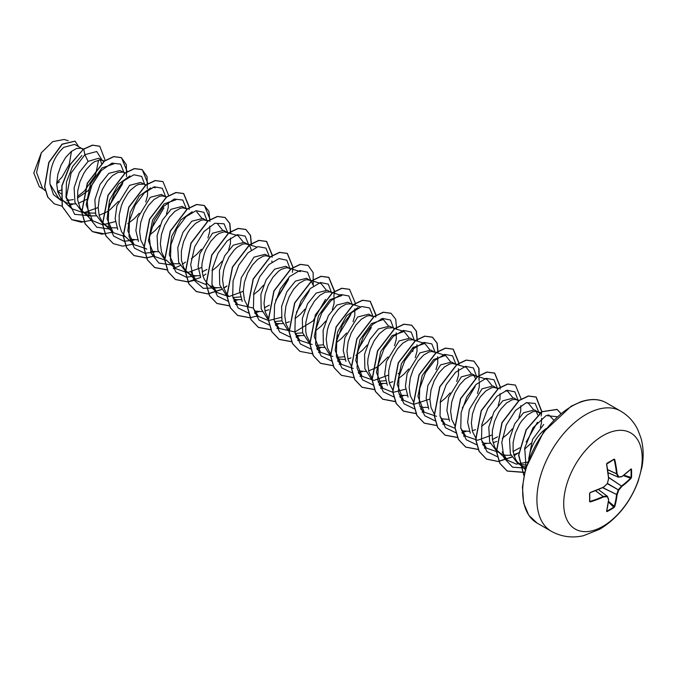 <?xml version="1.0" encoding="UTF-8"?>
<svg xmlns="http://www.w3.org/2000/svg" width="676" height="676" viewBox="0 0 676 676"><rect width="100%" height="100%" fill="white"/><g stroke="black" fill="none" stroke-linecap="round" stroke-linejoin="round"><path stroke-width="1.01" d="M606.752 510.997L607.006 511.597L606.575 511.369A110.949 58.229 -115.8 0 0 608.552 499.657A110.999 28.967 -132.4 0 0 607.352 496.691A110.999 40.137 -159.2 0 1 603.719 496.868A110.949 69.391 -175.5 0 1 590.232 501.938L589.582 501.541A110.18 34.425 -103.4 0 0 589.582 493.379L590.232 492.508A110.949 58.229 -4.2 0 0 603.719 486.999A110.999 77.824 -27.7 0 0 607.352 483.517A110.999 77.824 -92.3 0 0 608.552 478.642A110.949 58.229 -115.8 0 0 606.575 464.201L607.006 463.204A110.18 34.425 -16.6 0 0 610.614 461.167A110.18 34.425 -16.6 0 0 614.07 459.122L613.901 459.418A109.791 34.307 163.4 0 1 610.597 461.37M606.854 511.115A109.791 82.818 24.3 0 0 613.901 507.051L614.205 506.594A110.551 69.146 -124.5 0 0 616.554 494.705L616.58 494.578A110.611 88.683 -99.6 0 0 618.227 489.973L618.379 489.72A110.611 88.683 -20.4 0 0 621.54 485.985L621.641 485.9A110.551 69.146 4.5 0 0 630.767 477.915L631.494 477.34L631.08 478.355A110.949 69.391 -175.5 0 1 621.928 486.357A110.999 88.995 159.6 0 1 618.76 490.108A110.999 88.995 80.4 0 1 617.095 494.722A110.949 69.391 55.5 0 1 614.737 506.654L614.07 507.524A110.18 83.114 -155.7 0 1 610.614 509.636A110.18 83.114 -155.7 0 1 607.006 511.597M602.958 526.3A55.5 32.042 -60 0 1 563.708 503.637A55.5 32.042 -60 0 1 602.958 435.665A55.5 32.042 -60 0 1 642.2 458.328A55.5 32.042 -60 0 1 602.958 526.3M614.07 459.122L614.737 459.486A110.949 69.391 55.5 0 1 617.095 473.707A110.999 40.137 39.2 0 1 618.76 476.935A110.999 28.967 12.4 0 0 621.928 476.487A110.949 58.229 -4.2 0 0 631.08 468.924L631.494 469.178A110.18 83.114 35.7 0 1 631.604 473.284A110.18 83.114 35.7 0 1 631.494 477.34M529.114 458.167A27.361 15.793 -60 0 1 546.276 428.44M57.612 191.35L61.339 190.049M61.017 193.818L57.536 191.046M81.695 148.45L74.656 144.385L63.764 147.343C53.869 156.494 49.272 168.738 49.973 184.058L58.77 198.389L60.941 199.64M66.797 200.519L73.354 199.589M83.114 149.396L81.103 148.264L76.591 148.458L71.132 151.601L65.665 157.432L61.001 165.333L57.832 174.433L56.683 183.72L57.84 192.136L60.84 198.203M61.026 198.44L63.797 201.169L66.755 202.885L70.093 203.856L75.509 203.907M78.348 203.332L87.61 198.947M102.431 160.415L98.654 158.235L88.1 161.395L79.286 172.507L74.115 187.759L74.96 202.403L82.202 211.918L87.491 214.85L90.829 215.821L96.246 215.881M84.162 212.856L95.324 213.126M103.977 161.496L101.992 160.288L99.811 159.975L94.648 161.64L91.86 163.567L86.401 169.397L83.917 173.141L79.92 181.768L77.715 191.088L77.698 200.071L80.022 207.701L82.024 210.735L85.962 214.089M99.085 215.298L106.166 212.281L109.994 209.729L118.452 201.347M125.288 173.039L119.922 170.513L108.836 173.369L100.04 184.447L94.868 199.707L95.696 214.393L102.929 223.891L108.228 226.823L111.565 227.795L116.973 227.846M122.576 172.203L118.063 172.397L112.596 175.54L107.129 181.371L102.465 189.272L99.296 198.372L98.155 207.659L99.304 216.083L102.313 222.15M102.49 222.379L106.69 226.054M146.024 185.004L140.659 182.486L129.572 185.342L116.872 205.901L115.148 218.644L117.759 229.527M143.304 184.176L138.791 184.371L136.113 185.579L130.544 190.117L127.865 193.344L123.201 201.245L121.393 205.707L119.179 215.027L119.17 224.01L121.486 231.64L124.832 236.11L133.975 244.619L127.823 230.837L130.214 212.323L139.34 195.972L150.689 187.86M130.088 239.22L137.727 239.811M164.631 196.327L161.387 194.46L150.3 197.308L137.608 217.866L135.876 230.626L138.521 241.509M166.752 196.978L162.012 195.888L159.528 196.344L154.06 199.479L148.602 205.31L143.929 213.219L140.769 222.32L139.619 231.598L140.769 240.022L143.777 246.089M150.824 251.193L158.446 251.785M186.779 209.247L182.123 206.425L171.036 209.281L162.24 220.359L157.069 235.637L157.897 250.306L165.13 259.795M185.883 208.597L182.74 207.862L180.264 208.309L174.797 211.453L169.33 217.283L164.665 225.184L161.496 234.285L160.356 243.571L161.505 251.987L164.69 258.291M171.045 262.981L173.766 263.708L179.174 263.758M207.65 221.348L202.859 218.399L191.773 221.246L182.959 232.358L177.78 247.61L178.633 262.263L185.866 271.769L191.156 274.701L194.494 275.673L199.927 275.724M206.619 220.57L203.476 219.835L200.992 220.283L195.533 223.418L190.066 229.249L187.582 232.992L183.593 241.619L181.379 250.94L181.371 259.922L183.686 267.552L185.689 270.586L189.626 273.941M226.832 232.24L223.587 230.372L212.501 233.22L199.809 253.77L198.076 266.53L200.721 277.422M243.056 241.814L238.189 235.713L224.212 231.8L219.049 233.457L216.261 235.392L210.802 241.222L206.129 249.123L204.321 253.585L202.116 262.913L201.82 267.51L202.969 275.935L204.422 279.518L207.769 283.988L216.903 292.505L211.943 284.376M210.363 285.914L215.23 287.646L220.646 287.697M247.56 244.205L244.323 242.338L233.237 245.194L224.677 255.832L219.421 270.535L219.725 284.959L226.088 294.905M232.916 297.55L240.453 296.916M251.286 250.019L250.297 246.867L248.084 244.509L244.94 243.774L242.464 244.222L236.997 247.365L234.217 249.976L229.054 256.939L225.057 265.558L223.697 270.197L222.556 279.475L223.705 287.9L226.714 293.967M226.891 294.204L228.496 295.961M233.245 298.893L235.966 299.62L241.374 299.671M268.296 256.179L265.06 254.311L253.973 257.159L241.256 277.785L239.549 290.562L242.211 301.454M270.206 256.762L265.676 255.739L263.192 256.196L257.733 259.33L252.266 265.161L247.602 273.07L244.433 282.171L243.284 291.449L244.442 299.874L247.441 305.941M254.489 311.045L262.111 311.636M264.95 311.061L268.668 309.752M289.032 268.152L285.787 266.276L274.701 269.132L266.158 279.763L260.894 294.432L261.181 308.873L267.535 318.827M274.583 321.514L281.926 320.855M290.579 269.225L288.593 268.017L286.413 267.713L281.25 269.369L278.461 271.304L273.003 277.135L268.33 285.035L265.169 294.136L264.02 303.423L265.169 311.839L268.178 317.906M274.718 322.832L277.43 323.559L282.847 323.61M285.686 323.035L289.404 321.717M311.18 281.072L306.524 278.25L295.437 281.098L286.877 291.753L281.613 306.456L281.934 320.88L288.297 330.817M295.116 333.462L302.654 332.829M310.284 280.422L307.141 279.687L304.665 280.134L299.198 283.269L293.73 289.108L289.066 297.009L285.897 306.11L284.757 315.388L285.906 323.812L289.091 330.116M295.446 334.806L298.167 335.524L303.575 335.583M330.496 292.091L327.26 290.224L316.174 293.071L307.605 303.727L302.349 318.421L302.662 332.837L309.025 342.783M316.047 345.453L323.39 344.802M332.845 356.446L320.576 352.348L314.272 336.513L318.489 315.76L329.981 299.662L341.853 295.564L329.905 291.914L325.393 292.108L319.934 295.243L314.467 301.074L309.802 308.974L307.994 313.444L305.78 322.765L305.772 331.739L306.642 335.786L309.828 342.081M316.689 346.949L324.311 347.548M351.233 304.056L347.988 302.189L336.901 305.045L328.359 315.675L323.094 330.344L323.39 344.794L329.736 354.739M336.775 357.427L344.126 356.767M360.452 306.879L350.641 303.879L346.129 304.073L340.662 307.217L337.882 309.828L332.719 316.79L328.722 325.41L327.37 330.049L326.221 339.335L327.37 347.751L330.556 354.055M337.425 358.922L345.047 359.522M347.886 358.948L351.03 357.874M371.961 316.03L368.724 314.163L357.638 317.01L344.904 337.713L343.222 350.523L345.926 361.398M373.87 316.613L369.341 315.591L366.865 316.047L361.398 319.182L355.931 325.012L351.267 332.922L348.098 342.022L346.957 351.3L348.106 359.725L351.292 366.029M358.162 370.896L365.775 371.487M368.614 370.913L375.704 367.896L379.532 365.344L387.99 356.962M394.607 328.587L389.46 326.128L378.374 328.984L369.814 339.631L364.558 354.317L364.854 368.733L371.217 378.695M378.053 381.34L385.59 380.715M392.105 327.818L387.593 328.012L384.914 329.22L379.346 333.767L374.183 340.729L370.195 349.348L367.981 358.677L367.685 363.274L368.842 371.699L372.028 377.994M378.383 382.684L381.095 383.41L386.511 383.461M389.351 382.886L392.874 381.653M413.433 339.969L410.188 338.101L399.102 340.949L386.393 361.584L384.686 374.377L387.365 385.278M413.526 404.349L403.504 400.234L397.209 384.382L401.434 363.629L412.909 347.548L424.79 343.45L412.842 339.791L408.329 339.986L402.862 343.121L397.404 348.96L392.731 356.86L390.922 361.322L388.717 370.642L388.7 379.625L389.57 383.664L392.756 389.967M399.119 394.657L401.831 395.375L407.248 395.435M434.161 351.942L430.925 350.075L419.838 352.923L407.138 373.498L405.414 386.25L408.034 397.133M436.071 352.526L431.541 351.503L429.066 351.959L423.599 355.094L418.131 360.925L413.467 368.826L410.298 377.935L409.157 387.213L410.307 395.637L413.492 401.933M419.847 406.622L422.568 407.349L427.993 407.4M454.897 363.916L451.661 362.04L440.575 364.896L427.883 385.447L426.142 398.198L428.787 409.081M456.807 364.499L452.278 363.477L449.793 363.925L444.335 367.068L438.868 372.899L434.203 380.799L431.034 389.9L429.885 399.186L431.043 407.603L434.043 413.67M441.09 418.774L448.712 419.373M477.045 376.836L472.389 374.014L461.302 376.862L448.594 397.505L446.887 410.307L449.565 421.199M476.149 376.186L473.014 375.442L470.53 375.898L465.063 379.033L459.604 384.864L454.931 392.773L451.771 401.874L450.622 411.152L451.771 419.576L454.956 425.88M461.826 430.747L469.448 431.339M472.287 430.764L475.431 429.699M497.781 388.801L493.125 385.979L482.039 388.835L469.321 409.47L467.615 422.255L470.285 433.139M496.885 388.151L493.742 387.416L491.266 387.872L485.799 391.007L480.332 396.837L475.667 404.738L472.499 413.839L471.358 423.125L472.507 431.55L475.693 437.845M482.047 442.535L484.768 443.262L490.193 443.312M493.015 442.738L496.742 441.428M518.653 400.902L513.861 397.953L502.775 400.809L493.97 411.887L488.79 427.139L489.635 441.808L496.868 451.323L502.158 454.264L505.496 455.235L510.912 455.286M517.622 400.124L514.478 399.389L511.994 399.837L506.535 402.972L501.068 408.811L498.584 412.554L494.595 421.173L492.382 430.494L492.373 439.476L494.688 447.106L496.691 450.148L500.629 453.495M513.752 454.703L518.974 452.7M539.702 413.205L534.589 409.926L523.503 412.774L514.706 423.86L509.518 439.138L510.372 453.799L517.605 463.297L522.894 466.229L526.004 467.158M519.219 464.091L526.604 465.215M538.35 412.098L535.215 411.354L532.73 411.811L527.263 414.946L521.804 420.776L519.32 424.52L515.323 433.147L513.118 442.467L513.101 451.45L515.425 459.08L517.427 462.114L521.365 465.468M77.495 198.043L88.379 190.522L100.386 172.025M101.518 163.533L100.403 159.984M110.433 203.932L122.491 183.956M127.772 223.731L134.363 218.618L139.188 213.32M145.72 201.997L147.495 195.685L147.621 190.167M151.906 227.871L163.955 207.895M149.81 234.851L155.1 230.592L159.916 225.285M166.457 213.962L168.223 207.659L168.349 202.141M191.274 258.798L196.564 254.531L201.389 249.224M207.921 237.901L209.695 231.598L209.822 226.08M202.132 271.913L206.991 269.411M212.011 270.763L217.3 266.505L222.117 261.198M228.657 249.875L230.423 243.571L230.55 238.053M253.475 294.711L258.764 290.443L263.589 285.137M272.022 261.992L271.828 260.987M264.333 307.825L269.411 305.18M276.307 299.696L288.356 279.712M294.947 318.649L300.228 314.382L305.053 309.084M313.487 285.931L311.315 281.199M315.675 330.615L320.965 326.356L325.79 321.049M332.322 309.726L334.096 303.423L334.029 296.891M336.411 342.588L341.701 338.321L346.518 333.023M353.049 321.734L354.824 315.388L354.756 308.864M359.235 347.574L371.293 327.59M355.846 355.399L362.429 350.295L367.254 344.988M394.522 345.639L396.297 339.327L396.229 332.803M398.13 373.853L400.707 371.513M412.766 351.537L413.501 347.067M398.612 378.501L403.902 374.234L408.718 368.935M415.25 357.646L417.024 351.3L416.957 344.768M435.995 369.578L437.761 363.274L437.693 356.742M440.076 402.44L445.366 398.172L450.191 392.874M456.722 381.551L458.497 375.239L458.429 368.716M475.38 378.425L474.045 375.493M477.459 393.516L479.225 387.213L479.352 381.695M481.549 426.379L486.83 422.12L491.655 416.813M498.195 405.49L499.961 399.178L500.088 393.669M492.407 439.493L497.485 436.857M502.276 438.352L507.566 434.085L512.391 428.787M518.923 417.455L520.697 411.152L520.824 405.634M513.135 451.467L519.709 447.833M537.699 414.861L536.245 411.405M524.508 449.253L531.023 443.262M540.344 427.511L541.425 423.125L541.645 418.317M56.699 182.74L62.048 177.053L69.256 164.285L71.512 151.297M43.61 189.238L39.309 186.753L33.8 172.997L41.32 152.793L52.72 141.63L64.152 139.476L68.234 140.726M41.32 152.793L36.555 172.448L42.427 188.139L45.258 190.776M69.028 200.426L66.485 198.321M543.707 424.443L532.519 439.501L528.649 459.224M88.1 161.395L84.872 154.669L96.719 151.517L102.177 160.271M100.42 171.535L88.024 190.852M61.195 200.62L53.455 194.612L49.973 184.058M92.722 216.033L74.63 214.326L66.366 197.079L71.124 173.031L84.872 154.669L83.739 149.151L92.578 145.222L99.778 146.253L105.194 160.389M73.312 204.084L68.208 205.656M62.074 206.146L54.376 203.907L47.852 197.155L44.743 186.956L48.925 162.578L62.251 144.241L75.104 141.174L78.678 146.7M83.57 149.058L70.084 164.488L61.803 185.9L62.167 206.459L71.884 219.717L62.336 206.56L61.972 186.001L70.262 164.589L83.57 149.058L92.409 145.12L99.693 146.202M54.291 203.856L47.683 197.054L44.574 186.863L48.748 162.477L62.074 144.14L75.019 141.123M59.496 181.861L56.683 183.576M98.603 160.111L95.468 175.168L84.534 190.852M84.246 191.139L77.427 196.615M549.267 415.301L553.695 420.024M527.635 462.13L516.354 464.142L507.177 460.086L502.209 451.965M526.317 402.642L528.455 403.302L533.33 409.402M498.432 452.227L486.441 448.12L481.473 439.983M505.58 390.677L507.718 391.328L512.594 397.429M492.086 434.964L477.628 440.253L465.713 436.138L460.745 428.018M475.042 375.704L486.982 379.363L491.866 385.455M454.999 428.297L444.985 424.173L440.008 416.036M457.027 364.567L466.254 367.389L471.121 373.49M436.519 416.298L424.249 412.199L417.937 396.373L422.162 375.611L433.637 359.531L445.518 355.424L450.393 361.516M429.885 399.051L413.695 404.358M424.79 343.45L429.666 349.551M405.642 389.165L393.035 392.393L382.777 388.269L376.473 372.408L380.706 351.638L392.181 335.575L404.054 331.485L408.929 337.577M388.421 375.112L373.963 380.411L362.049 376.287L355.745 360.452L359.97 339.682L371.454 323.61L383.317 319.52L388.193 325.612M353.303 368.437L341.312 364.313L335.161 350.548L337.552 332.034L346.67 315.684L358.01 307.563M312.118 344.473L299.84 340.383L294.871 332.22M311.889 280.768L321.117 283.599L326.001 289.7M325.528 299.316L313.208 320.72M312.887 321.058L294.905 331.975L279.103 328.418L274.135 320.272M281.241 317.348L268.634 320.568L258.376 316.436L253.407 308.315M253.365 308.053L237.648 304.462L232.671 296.341M243.284 291.314L228.834 296.612L216.911 292.497M206.197 284.647L196.175 280.532L191.198 272.36M217.452 223.748L222.328 229.84M201.82 267.383L187.37 272.673L175.439 268.566L169.296 254.767L171.696 236.254L180.805 219.928L192.153 211.799M196.716 211.782L201.592 217.875M166.98 260.683L154.711 256.584L148.407 240.757L152.624 219.987L164.107 203.907L175.98 199.809M146.244 248.709L133.975 244.611M125.516 236.744L113.247 232.645L107.095 218.88L109.478 200.358L118.604 184.007L129.961 175.887M115.376 221.584L102.777 224.804L92.502 220.68L86.207 204.828L90.432 184.066L101.907 168.003L113.788 163.896L111.65 163.237M98.155 207.532L83.697 212.822L71.774 208.715L65.994 197.4L66.468 181.954L72.518 166.583L81.847 155.48M109.715 204.617L122.736 182.909M124.19 173.022L120.598 164.133L112.005 163.119L101.316 170.546L92.029 184.632L87.238 201.693L88.801 217.241L96.752 227.204L109.377 229.054M144.926 184.996L141.69 176.411L133.865 174.771L123.835 180.737L114.54 193.04L108.718 208.859L108.261 224.449L113.695 236.152L124.071 241.273M124.223 241.29L134.186 239.972M165.645 196.64L162.274 188.249L154.39 186.787L144.385 192.88L135.158 205.225L129.42 221.001L129.015 236.515L134.456 248.151L144.799 253.238M144.951 253.255L154.922 251.945M186.39 208.935L182.799 200.045L174.205 199.031L163.516 206.459L154.229 220.537L149.438 237.606L151.001 253.154L158.953 263.108L171.577 264.967M207.126 220.908L203.89 212.323L196.065 210.684L186.035 216.641L176.74 228.953L170.918 244.763L170.462 260.353L175.895 272.056L186.272 277.185M186.424 277.194L196.386 275.884M227.863 232.874L224.035 223.798L214.934 223.232L203.856 231.648L194.671 246.85L190.691 264.578L193.674 279.822L203.256 288.331L217.123 287.858M248.582 244.518L245.194 236.118L237.301 234.682L227.271 240.8L218.044 253.196L212.323 269.014L211.968 284.528L217.478 296.122L227.888 301.141M233.871 300.862L237.851 299.823M269.31 256.491L265.938 248.1L258.063 246.647L248.058 252.731L238.822 265.077L233.085 280.853L232.679 296.367L238.121 308.002L248.472 313.089M254.607 312.836L258.587 311.797M275.664 300.305L288.61 278.673M290.063 268.786L286.81 260.192L278.968 258.57L268.921 264.57L259.626 276.923L253.83 292.776L253.415 308.374L258.916 320.035L269.361 325.08M275.335 324.801L279.323 323.762M296.392 312.278L309.338 290.663M310.791 280.76L307.546 272.166L299.705 270.544L289.658 276.543L280.354 288.897L274.566 304.741L274.152 320.339L279.644 332.009L290.089 337.045M296.071 336.775L300.051 335.735M331.527 292.725L328.282 284.131L320.432 282.509L310.394 288.508L301.09 300.871L295.294 316.714L294.888 332.313L300.381 343.974L310.825 349.019M316.807 348.748L320.787 347.709M337.797 336.285L350.802 314.594M352.247 304.369L348.867 295.97L340.966 294.533L330.944 300.651L321.708 313.047L315.996 328.866L315.641 344.38L321.142 355.982L331.553 360.992M372.983 316.343L369.595 307.943L361.702 306.507L351.672 312.625L342.445 325.021L336.724 340.831L336.369 356.353L341.879 367.947L352.289 372.958M358.272 372.687L362.251 371.648M393.728 328.637L390.483 320.044L382.633 318.421L372.594 324.421L363.291 336.783L357.494 352.627L357.089 368.226L362.581 379.887L373.025 384.931M379.008 384.652L382.988 383.613M414.464 340.611L411.211 332.017L403.369 330.395L393.322 336.394L384.027 348.748L378.23 364.601L377.816 380.191L383.317 391.86L393.762 396.905M399.736 396.626L403.724 395.587M435.183 352.255L431.803 343.864L423.928 342.402L413.923 348.495L404.696 360.84L398.95 376.616L398.544 392.131L403.986 403.766L414.337 408.853M455.911 364.22L452.54 355.829L444.664 354.376L434.66 360.46L425.424 372.806L419.686 388.59L419.281 404.104L424.722 415.732L435.074 420.827M462.266 408.034L475.211 386.402M476.665 376.524L473.411 367.93L465.57 366.308L455.523 372.307L446.228 384.661L440.431 400.505L440.017 416.103L445.518 427.773L455.954 432.809M461.936 432.539L465.925 431.499M497.384 388.168L493.995 379.76L486.103 378.323L476.073 384.45L466.846 396.846L461.125 412.656L460.77 428.178L466.279 439.772L476.69 444.783M482.672 444.512L486.661 443.464M518.129 400.462L514.884 391.869L507.034 390.246L496.995 396.246L487.692 408.6L481.895 424.452L481.489 440.042L486.982 451.712L497.426 456.756M526.182 442.062L537.412 422.314M538.865 412.428L535.172 403.462L526.367 402.626L515.509 410.467L506.256 425.01L501.795 442.366L503.933 457.821L512.569 467.2L525.725 468.113M557.092 416.737L546.157 415.563L532.984 427.798L524.728 447.951L526.029 467.082M71.884 219.717L81.188 222.21L91.953 220.173M127.24 171.721L121.519 157.685L113.805 156.68L104.476 161.125L87.432 183.348L81.889 212.213L85.303 224.01L92.62 231.691L101.924 234.183L112.689 232.138M147.968 183.686L142.256 169.659L134.541 168.654L125.212 173.09L108.168 195.313L102.625 224.179L106.031 235.983L113.348 243.656L122.652 246.157L133.425 244.112M168.704 195.66L162.984 181.624L155.269 180.627L145.94 185.072L128.896 207.295L123.362 236.152L126.767 247.948L134.085 255.629L146.422 257.995M146.548 257.978L154.153 256.077M189.449 207.414L183.72 193.598L176.005 192.592L166.676 197.037L149.633 219.261L144.089 248.126L147.503 259.922L154.821 267.595L167.276 269.952M173.343 268.6L180.061 265.626M182.334 264.274L185.528 262.085M210.168 219.599L204.448 205.563L196.733 204.566L187.404 209.011L170.369 231.234L164.826 260.091L168.231 271.887L175.549 279.568L187.886 281.934M188.012 281.917L195.618 280.025M230.786 233.448L229.84 223.511L225.184 217.537L217.478 216.531L208.14 220.976L191.097 243.199L185.562 272.065L188.967 283.861L196.285 291.542L208.005 293.959L221.525 289.565M223.807 288.221L226.992 286.024M251.514 245.422L250.568 235.485L245.92 229.502L238.205 228.505L228.877 232.95L211.833 255.173L206.29 284.03L209.704 295.834L217.013 303.507L229.358 305.873M235.544 304.513L237.09 303.963M272.377 255.3L266.657 241.476L258.942 240.479L249.613 244.915L232.569 267.138L227.026 296.012L230.44 307.808L237.749 315.481L250.095 317.847M256.28 316.478L257.826 315.929M293.105 267.476L287.385 253.449L279.67 252.444L270.341 256.888L253.297 279.112L247.762 307.969L251.168 319.773L258.477 327.446L270.949 329.803M277.016 328.451L278.554 327.902M313.241 284.723L313.149 272.614L308.121 265.415L300.406 264.417L291.077 268.862L274.034 291.086L268.49 319.951L271.904 331.747L279.222 339.42L291.677 341.777M297.744 340.425L299.291 339.876M334.451 293.3L334.569 291.424M334.578 291.212L328.849 277.388L321.142 276.383L311.813 280.827L294.77 303.051L289.227 331.916L292.632 343.712L299.95 351.385L312.413 353.742M318.48 352.39L320.027 351.841M355.187 305.273L355.306 303.389M355.314 303.178L349.585 289.362L341.87 288.356L332.541 292.801L315.498 315.024L309.963 343.89L313.368 355.686L320.686 363.358L333.15 365.716M339.217 364.364L340.755 363.815M376.05 315.151L370.321 301.327L362.606 300.33L353.278 304.766L336.234 326.99L330.691 355.855L334.096 367.651L341.414 375.332L353.878 377.681M359.945 376.329L361.491 375.78M396.651 329.212L395.705 319.275L391.049 313.301L383.343 312.295L374.005 316.74L356.962 338.963L351.427 367.829L354.841 379.633L362.159 387.306L374.614 389.655M380.681 388.303L382.219 387.754M417.388 341.186L416.441 331.248L411.785 325.266L404.079 324.269L394.75 328.705L377.707 350.928L372.163 379.794L375.569 391.59L382.878 399.271L395.223 401.637M401.417 400.276L402.955 399.727M438.116 353.151L437.178 343.214L432.522 337.24L424.807 336.234L415.478 340.679L398.434 362.911L392.891 391.776L396.305 403.572L403.623 411.245L415.96 413.611M422.145 412.242L423.691 411.692M458.852 365.125L458.97 363.24M458.979 363.029L453.258 349.213L445.543 348.208L436.214 352.652L419.171 374.867L413.627 403.733L417.033 415.537L424.351 423.21L436.696 425.576M442.881 424.215L444.428 423.666M479.107 380.487L479.022 368.369L473.986 361.178L466.271 360.181L456.942 364.626L439.899 386.849L434.364 415.715L437.769 427.511L445.087 435.183L457.424 437.549M463.618 436.189L465.156 435.64M500.443 387.187L494.722 373.152L487.016 372.146L477.678 376.591L460.635 398.815L455.092 427.68L458.505 439.476L465.815 447.149L478.278 449.506M484.354 448.154L485.892 447.605M521.171 399.153L515.45 385.117L507.735 384.12L498.406 388.565L481.363 410.788L475.828 439.653L479.242 451.45L486.551 459.122L498.28 461.547L511.791 457.153M514.073 455.801L517.672 453.309M541.882 411.659L536.195 397.091L528.48 396.085L519.151 400.53L502.107 422.753L496.564 451.619L499.97 463.415L507.287 471.096L524.593 472.473M560.877 413.425L557.176 409.495L542.067 411.752L526.342 429.775L518.779 454.973L523.925 475.541M71.707 219.615L84.297 221.956M90.339 220.587L91.826 220.055M126.522 176.58L126.344 164.665L121.342 157.584L113.627 156.587L104.298 161.032L87.255 183.255L81.72 212.112L85.125 223.917L92.443 231.589L105.025 233.93M111.067 232.561L112.562 232.02M147.258 188.545L147.081 176.639L142.078 169.558L134.372 168.552L125.043 172.997L107.991 195.212L102.448 224.086L105.862 235.882L113.264 243.605M162.899 181.574L155.1 180.526L145.762 184.97L128.727 207.194L123.184 236.051L126.598 247.855L133.907 255.528L146.371 257.877M146.498 257.869L154.027 255.959M189.136 209.45L189.255 207.743M189.263 207.532L183.551 193.497L175.836 192.491L166.507 196.936L149.464 219.159L143.92 248.024L147.326 259.821L154.643 267.502L167.234 269.834M173.276 268.465L174.763 267.933M209.873 221.424L208.935 211.453L204.279 205.462L196.564 204.465L187.235 208.909L170.191 231.133L164.648 259.99L168.062 271.794L175.371 279.467L187.844 281.824M187.962 281.808L200.73 277.439M203.011 276.07L205.952 274.059M230.609 233.397L229.671 223.426L225.015 217.435L217.3 216.43L207.971 220.875L190.928 243.098L185.385 271.963L188.798 283.768L196.116 291.44L207.878 293.857L221.441 289.412M223.748 288.044L226.68 286.032M251.345 245.363L250.407 235.4L245.743 229.401L238.028 228.404L228.699 232.848L211.664 255.072L206.121 283.937L209.526 295.733L216.844 303.406L229.308 305.763M235.476 304.377L236.963 303.845M272.073 257.336L272.191 255.621M272.2 255.41L266.479 241.374L258.773 240.377L249.436 244.813L232.392 267.045L226.849 295.911L230.262 307.707L237.58 315.379L250.044 317.728M250.162 317.72L257.7 315.819M292.395 272.344L292.928 267.595M292.936 267.383L287.215 253.348L279.501 252.342L270.172 256.787L253.128 279.011L247.585 307.876L250.99 319.672L258.308 327.345L270.899 329.694M276.94 328.316L278.428 327.784M308.036 265.372L300.237 264.316L290.908 268.761L273.856 290.984L268.321 319.849L271.735 331.646L279.044 339.318L291.635 341.659M297.677 340.29L299.164 339.758M333.86 296.282L334.392 291.533M334.4 291.322L328.68 277.287L320.965 276.29L311.636 280.726L294.592 302.949L289.049 331.815L292.463 343.611L299.857 351.334M349.5 289.311L341.701 288.255L332.372 292.7L315.329 314.923L309.785 343.788L313.199 355.593L320.517 363.265L332.972 365.615M339.141 364.229L340.628 363.696M375.746 317.188L375.856 315.472M375.864 315.261L370.144 301.226L362.437 300.228L353.109 304.665L336.065 326.888L330.522 355.753L333.927 367.55L341.329 375.281M390.965 313.25L383.165 312.194L373.836 316.638L356.793 338.87L351.25 367.736L354.663 379.532L361.981 387.204L374.563 389.545M380.605 388.176L382.101 387.635M417.21 341.126L416.272 331.164L411.616 325.173L403.902 324.167L394.573 328.612L377.529 350.827L371.986 379.692L375.391 391.497L382.709 399.17L395.299 401.51M401.341 400.141L402.828 399.609M437.947 353.1L437.009 343.129L432.344 337.138L424.629 336.141L415.301 340.586L398.257 362.809L392.722 391.674L396.136 403.471L403.445 411.143L415.909 413.492M422.077 412.115L423.565 411.574M458.674 365.065L458.793 363.358M458.801 363.147L453.081 349.112L445.374 348.106L436.045 352.551L418.993 374.774L413.45 403.631L416.864 415.436L424.173 423.108L436.645 425.466M442.805 424.08L444.301 423.548M478.997 380.073L478.819 368.158L473.817 361.077L466.102 360.08L456.765 364.525L439.73 386.748L434.186 415.613L437.6 427.409L444.918 435.082L457.5 437.423M463.542 436.054L465.029 435.521M500.147 389.013L500.257 387.297M500.265 387.086L494.553 373.051L486.838 372.045L477.51 376.49L460.466 398.713L454.923 427.578L458.328 439.375L465.646 447.056L478.236 449.396M484.278 448.027L485.765 447.487M515.365 385.066L507.566 384.019L498.237 388.463L481.194 410.687L475.65 439.552L479.064 451.348L486.382 459.021L498.144 461.446L511.715 457.001M514.013 455.624L516.954 453.613M541.197 415.985L541.687 411.997M541.704 411.777L536.017 396.989L528.302 395.992L518.974 400.429L501.93 422.652L496.387 451.517L499.801 463.313L507.11 470.995L524.627 472.313M560.793 413.492L557.007 409.394L541.839 411.684L526.08 429.835L518.593 455.125L523.9 475.634M608.062 472.693L618.227 477.095A110.611 39.994 -140.8 0 0 616.58 473.876L607.648 469.71M607.631 469.609L616.554 473.766A110.551 69.146 -124.5 0 0 614.205 459.595L613.901 459.418M607.006 463.204L606.71 463.82M590.063 492.66L589.776 493.193L590.063 492.66M589.582 501.541L590.063 501.415A110.551 69.146 4.5 0 0 603.499 496.37L603.609 496.336A110.611 39.994 20.8 0 0 607.225 496.159L598.378 489.525M606.651 511.115L608.67 499.42M608.4 501.972L614.07 507.524M607.259 496.159L598.353 489.542L607.454 496.345L608.569 499.201A110.611 28.865 47.6 0 0 607.471 496.48M608.485 501.313L614.737 506.654M602.586 487.683L617.095 494.722L602.738 487.616M595.438 490.725L603.719 496.868L595.539 490.683M607.335 483.686L618.76 490.108L607.487 483.425M590.232 501.938L589.785 500.992M608.594 477.476L621.928 486.357L608.577 477.315M589.785 501.364L589.582 493.379M623.323 475.608L631.08 478.355M590.232 492.508L603.499 487.176A110.551 58.018 175.8 0 1 590.232 492.601M607.242 483.627L603.702 487.134M623.855 475.203L631.004 477.425A109.791 82.818 -144.3 0 0 631.105 473.386A109.791 82.818 -144.3 0 0 631.004 469.296L631.494 469.178M621.785 476.715L630.902 469.11M608.653 478.557L607.394 483.374M618.633 477.146A110.611 28.865 -167.6 0 0 621.54 476.741L618.303 477.172L608.07 472.744L618.244 477.121M606.575 464.201L608.594 478.363A110.551 58.026 64.2 0 0 606.651 464.15M614.019 459.384L606.702 464.057M613.698 459.579L614.737 459.486M551.27 531.252A69.374 40.053 -60 0 1 540.639 475.659A69.374 40.053 -60 0 1 585.957 414.523A69.374 40.053 -60 0 1 620.653 411.092L606.414 402.871A69.374 40.053 120 0 0 571.727 406.31A69.374 40.053 120 0 0 526.401 467.446A69.374 40.053 120 0 0 537.04 523.038L551.27 531.252C561.274 536.778 571.989 538.273 583.413 535.722L599.84 529.19C617.594 518.222 630.378 502.192 638.212 481.109L641.938 467.243C643.814 457.128 643.518 447.461 641.051 438.234L637.772 429.623C633.868 421.697 628.156 415.52 620.653 411.092M610.453 461.454A109.791 34.307 163.4 0 1 606.997 463.406M589.751 493.269A109.791 34.307 76.6 0 1 589.751 501.246M537.04 523.038L528.75 515.23L523.621 502.995L522.43 487.024L525.556 468.73L543.504 432.074L571.135 406.251L580.709 401.806C590.917 398.451 599.485 398.806 606.414 402.871M61.11 199.741L65.226 202.116M123.666 235.856L126.032 237.225M144.402 247.83L146.768 249.19M525.303 469.634L518.771 463.542M549.267 415.292L547.923 414.887M540.496 412.613L537.243 411.616M507.177 460.094L498.035 451.576M519.007 400.412L516.506 399.643M486.441 448.12L482.723 444.656M498.271 388.438L495.778 387.669M465.705 436.147L461.995 432.691M444.977 424.182L441.259 420.717M424.241 412.208L420.523 408.743M445.518 355.415L436.29 352.593M403.504 400.234L399.795 396.778M382.777 388.269L379.059 384.805M404.054 331.477L394.826 328.654M362.04 376.295L358.322 372.839M383.317 319.511L381.18 318.852M341.304 364.322L337.594 360.866M320.576 352.357L316.858 348.892M299.84 340.383L296.122 336.927M311.67 280.701L309.177 279.94M279.103 328.418L275.394 324.953M300.389 271.625L291.153 268.803M290.942 268.735L288.441 267.966M258.376 316.444L254.658 312.98M237.639 304.47L233.921 301.014M256.779 247.027L249.689 244.856M249.469 244.796L246.977 244.028M196.175 280.532L187.032 272.022M208.225 220.917L205.504 220.089M175.439 268.566L166.296 260.049M187.269 208.884L184.776 208.115M154.703 256.593L150.993 253.128M155.252 187.835L153.114 187.176M113.238 232.654L104.096 224.136M92.502 220.68L83.368 212.163M104.552 161.065L101.839 160.237M71.774 208.715L62.631 200.197M83.604 149.033L81.103 148.264"/></g></svg>
